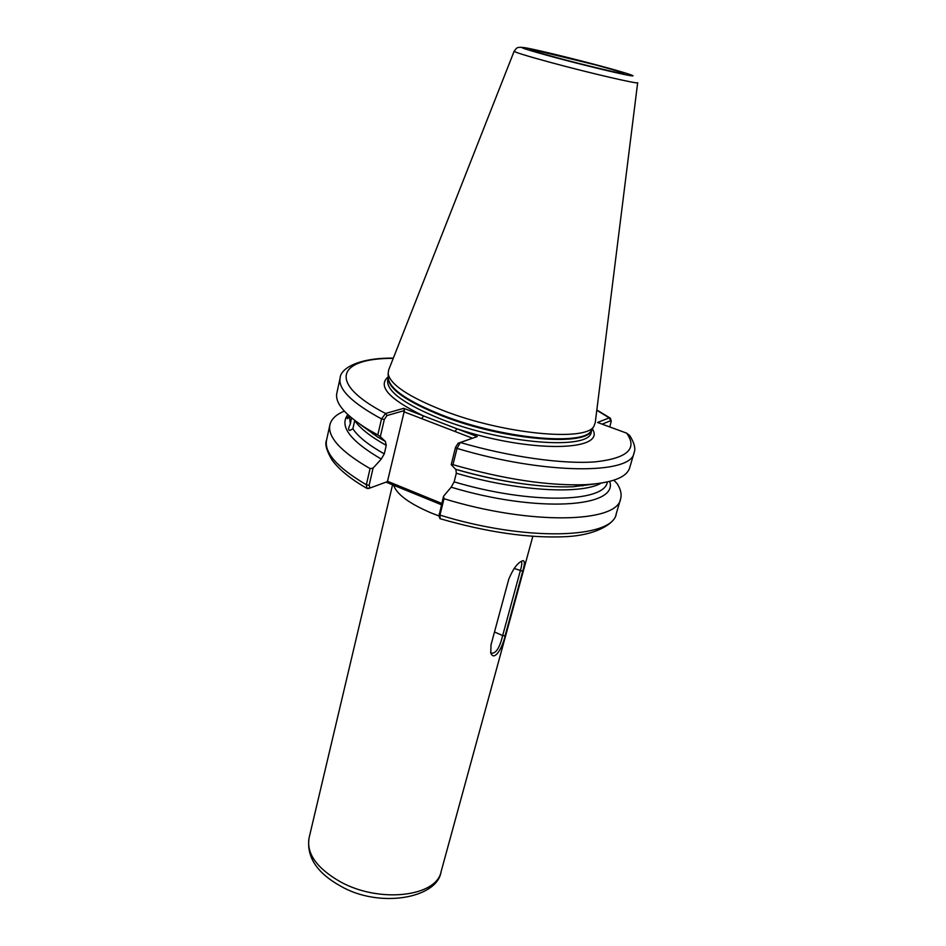 <?xml version="1.0" encoding="UTF-8"?>
<svg xmlns="http://www.w3.org/2000/svg" width="946" height="946" viewBox="0 0 946 946"><rect width="100%" height="100%" fill="white"/><g stroke="black" fill="none" stroke-linecap="round" stroke-linejoin="round"><path stroke-width="1.42" d="M351.51 417.896L350.339 423.997C348.27 428.006 348.104 430.158 349.819 430.454L352.87 428.81L354.715 420.556C359.988 428.313 370.501 436.591 386.264 445.377L384.277 453.891L381.262 459.07L373.079 468.116L369.106 485.333L370.004 488.006L387.422 481.632L404.427 410.552L386.973 415.554L384.301 419.504L380.339 436.65L385.365 441.451L377.501 436.934L367.947 429.366L377.809 434.959L381.51 418.912L385.554 413.485L403.741 408.329L477.233 436.579L460.324 442.503L457.036 448.392L452.968 464.687C503.828 479.208 547.84 485.877 585.006 484.695C611.849 483.134 626.737 477.482 629.693 467.75L634.033 452.886C631.538 474.75 544.6 474.786 457.036 448.392L455.534 447.304L458.16 443.225L477.233 436.579M637.663 82.728L595.247 422.661L593.934 426.185C586.757 441.948 503.71 434.285 442.929 410.422C408.495 396.741 390.225 384.514 388.12 373.729L388.652 370.004L514.139 51.238M349.263 415.968C347.241 417.612 346.674 418.499 347.56 418.652L349.642 416.299M634.033 452.886C635.854 448.759 634.399 442.965 629.681 435.491L626.607 433.138L597.576 422.472L609.224 417.86L610.43 418.25L611.199 421.1M452.968 464.687L451.207 464.687L455.534 447.304M594.667 483.985L573.004 486.764C539.835 487.876 500.718 482.058 455.641 469.311L451.207 464.687M439.039 515.783L443.508 496.295L451.159 487.19L454.139 481.857L456.315 473.225L455.889 469.393C477.387 475.637 498.566 480.296 519.449 483.371M443.508 496.295L444.017 498.719C530.493 525.349 617.395 523.008 620.588 498.909C621.877 494.25 620.718 489.153 617.123 483.619L613.848 480.201M451.159 487.19C537.423 513.288 618.885 507.446 609.697 481.419M441.404 504.738L386.063 482.129M444.017 498.719L439.925 515.097L440.209 518.739M384.301 419.504L381.51 418.912C351.746 402.736 337.959 389.102 340.134 377.974L336.835 393.098C334.754 403.067 345.136 415.152 367.947 429.366M380.339 436.65L377.809 434.959M359.811 424.127L377.501 436.934M344.332 411.132C336.102 414.514 331.289 419.066 329.906 424.825C327.482 437.099 340.879 451.691 370.075 468.601L373.079 468.116M347.844 414.667C339.011 426.043 350.162 440.848 381.262 459.07M370.134 487.97L366.894 488.373L366.35 484.754L370.075 468.601M386.264 445.377L385.365 441.451M505.093 635.771C502.421 648.554 493.918 661.94 490.773 652.882L491.009 644.865L508.782 579.165C513.229 568.475 517.935 562.314 522.902 560.659C524.876 560.73 524.829 564.265 522.736 571.242L505.093 635.771L502.657 635.57L520.265 570.994C521.825 565.72 522.18 562.563 521.352 561.522L521.116 561.392M387.34 481.207L441.735 503.402M472.48 438.211L403.682 411.687M609.768 426.953L611.222 421.289L610.655 420.722L602.129 424.151M582.701 485.913L582.949 485.05M490.607 652.279L491.565 653.272C496.094 653.426 499.795 647.525 502.657 635.57L494.498 631.987M458.16 443.225L460.324 442.503C509.918 456.989 563.036 464.368 595.259 461.849C627.399 458.29 637.852 448.723 626.607 433.138M393.24 358.357C338.112 358.049 326.134 382.622 385.554 413.485L386.973 415.554M455.085 431.506L456.847 428.739C530.458 453.382 607.178 451.348 592.338 428.834M403.741 408.329L404.427 410.552M421.739 418.652L423.512 415.921C388.948 399.07 377.194 386.027 388.25 376.815M596.796 410.245L609.224 417.86L610.655 420.722M558.081 58.002C532.752 51.096 524.817 48.447 534.301 50.032L595.401 64.872C620.127 71.565 628.783 74.391 621.345 73.327C612.239 71.742 581.967 64.423 558.081 58.002M598.558 65.451C572.046 58.368 539.125 50.363 526.662 47.998C515.263 46.047 524.533 49.168 554.498 57.351C582.842 64.955 618.814 73.658 629.397 75.491C640.418 77.442 625.211 72.57 598.558 65.451M637.675 82.68C639.981 84.702 590.138 73.185 550.607 62.448C526.709 55.944 514.553 52.196 514.151 51.202C517.084 47.525 516.445 47.395 521.412 47.3M441.096 871.68C437.466 898.345 379.169 908.822 340.193 885.87C316.744 872.709 306.362 856.757 309.058 838.014C306.398 853.564 316.685 868.073 339.921 881.542C378.897 903.56 436.508 896.855 441.096 871.68L532.823 536.347M393.654 485.239C396.681 494.285 409.157 503.52 431.104 512.921L439.701 516.22M591.9 429.555L591.333 430.489C584.12 446.216 502.231 438.79 442.373 415.199C408.447 401.66 390.426 389.516 388.345 378.755L388.298 377.655M591.936 429.508C589.252 447.08 504.644 440.564 442.243 415.921C405.964 401.329 387.978 388.558 388.286 377.596M591.983 429.413L591.25 432.038C590.186 450.367 504.691 444.313 441.427 419.255C404.356 404.261 386.441 391.23 387.671 380.138L388.286 377.489M349.488 416.926L350.339 423.997M352.87 428.81C358.096 436.674 368.573 445.034 384.277 453.891M454.139 481.857C529.784 504.443 604.518 502.693 607.332 482.082L607.367 481.975M601.1 483.158C581.187 494.817 517.166 491.222 456.315 473.225M439.098 513.974L439.925 515.097C526.011 541.774 612.783 538.676 616.213 513.879L620.588 498.909M366.894 488.373C350.528 478.924 338.916 469.464 332.034 459.993C326.476 450.58 324.667 443.934 326.583 440.056C324.076 452.708 337.344 467.608 366.35 484.754L369.106 485.333M522.736 571.242L514.139 568.428M309.058 838.014L392.566 484.79M388.298 377.738L388.12 373.729M593.934 426.185L591.853 429.626M573.004 486.764L585.006 484.695M592.941 484.151L573.501 486.682M610.04 417.99L596.831 409.985M616.213 513.879C615.976 521.471 599.397 535.188 565.247 536.701C528.92 538.321 487.166 532.314 440.008 518.68M326.583 440.056L329.906 424.825M340.134 377.974C340.324 369.247 356.843 357.742 393.335 358.108M368.053 488.633L370.004 488.006M439.654 518.03L438.979 515.605M372.854 433.918L373.883 434.072"/></g></svg>
